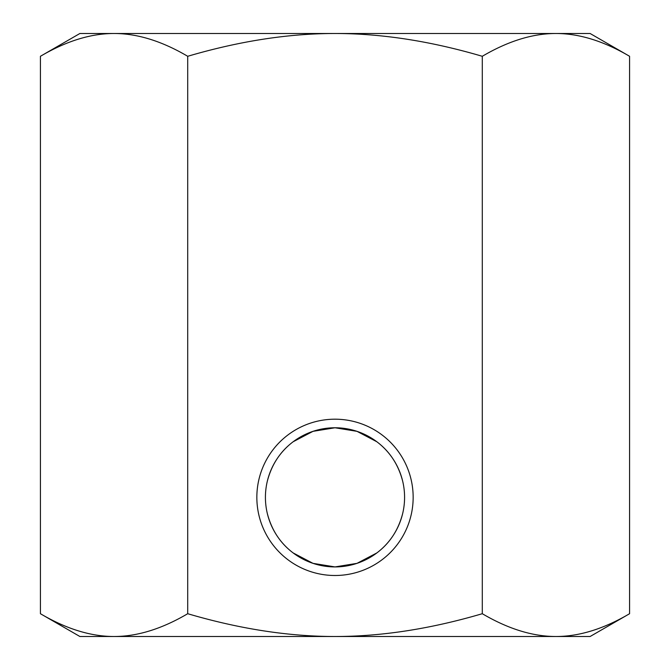 <?xml version="1.0" encoding="UTF-8"?>
<svg xmlns="http://www.w3.org/2000/svg" width="670" height="670" viewBox="0 0 670 670"><rect width="100%" height="100%" fill="white"/><g stroke="black" fill="none" stroke-linecap="round" stroke-linejoin="round"><path stroke-width="1" d="M293.15 441.756L313.007 431.338L335 427.77A69.579 69.579 0 0 0 265.421 497.349A69.579 69.579 0 0 0 335 566.92L313.007 563.353L293.15 552.934M267.355 513.639C271.425 529.166 279.264 541.662 290.88 551.142M290.88 443.548C279.264 453.029 271.425 465.533 267.355 481.052M376.85 552.934L356.993 563.353L335 566.92A69.579 69.579 0 0 0 404.579 497.349A69.579 69.579 0 0 0 335 427.77L356.993 431.338L376.85 441.756M335 419.194A78.155 78.155 0 0 1 413.156 497.349A78.155 78.155 0 0 1 335 575.496A78.155 78.155 0 0 1 256.845 497.349A78.155 78.155 0 0 1 335 419.194M402.645 481.052C398.575 465.533 390.736 453.029 379.12 443.548M379.12 551.142C390.736 541.662 398.575 529.166 402.645 513.639M40.418 56.288L79.881 33.5L114.067 33.5C90.844 33.483 66.296 41.079 40.418 56.288L40.418 613.712C66.296 628.921 90.844 636.517 114.067 636.5C137.283 636.517 161.83 628.921 187.709 613.712C239.466 628.921 288.569 636.517 335 636.5L79.881 636.5L40.418 613.712M555.933 33.5L590.119 33.5L629.582 56.288C603.704 41.079 579.156 33.483 555.933 33.5C532.717 33.483 508.17 41.079 482.291 56.288C430.534 41.079 381.431 33.483 335 33.5L555.933 33.5M335 33.5C288.569 33.483 239.466 41.079 187.709 56.288C161.83 41.079 137.283 33.483 114.067 33.5L335 33.5M482.291 613.712C508.17 628.921 532.717 636.517 555.933 636.5L335 636.5C381.431 636.517 430.534 628.921 482.291 613.712L482.291 56.288M629.582 613.712L590.119 636.5L555.933 636.5C579.156 636.517 603.704 628.921 629.582 613.712L629.582 56.288M187.709 56.288L187.709 613.712"/></g></svg>
